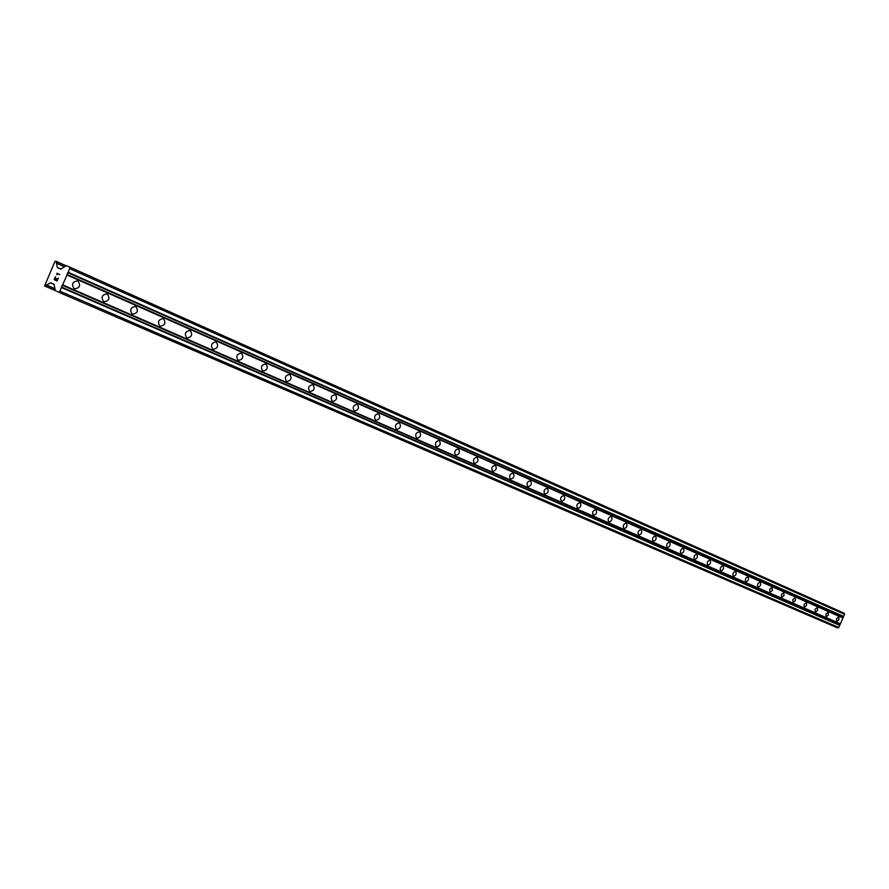 <?xml version="1.0" encoding="UTF-8"?>
<svg xmlns="http://www.w3.org/2000/svg" width="889" height="889" viewBox="0 0 889 889"><rect width="100%" height="100%" fill="white"/><g stroke="black" fill="none" stroke-linecap="round" stroke-linejoin="round"><path stroke-width="1.33" d="M77.854 280.857C80.999 285.425 79.821 288.103 74.332 288.892L74.332 288.892C71.176 284.324 72.342 281.646 77.832 280.846L77.854 280.857M107.258 293.837C110.292 298.315 109.136 300.949 103.802 301.749L103.802 301.749C100.757 297.282 101.913 294.648 107.247 293.837L107.258 293.837M135.761 306.416C138.673 310.794 137.539 313.395 132.35 314.206L132.35 314.206C129.427 309.839 130.561 307.238 135.75 306.416L135.761 306.416M163.387 318.618C166.199 322.896 165.076 325.452 160.031 326.285L160.031 326.285C157.209 322.007 158.32 319.451 163.376 318.606L163.387 318.618M190.179 330.452C192.891 334.642 191.791 337.153 186.879 337.998L186.879 337.998C184.156 333.808 185.256 331.297 190.168 330.441L190.179 330.452M216.183 341.932C218.794 346.032 217.716 348.51 212.927 349.366L212.927 349.366C210.304 345.265 211.382 342.787 216.171 341.921L216.183 341.932M241.419 353.066C243.953 357.089 242.875 359.534 238.219 360.401L238.219 360.401C235.685 356.389 236.752 353.944 241.419 353.066L241.419 353.066M265.944 363.89C268.378 367.835 267.322 370.246 262.777 371.124L262.777 371.124C260.333 367.179 261.388 364.768 265.933 363.89L265.944 363.89M289.758 374.413C292.114 378.269 291.07 380.648 286.647 381.537L286.647 381.537C284.28 377.669 285.313 375.302 289.747 374.402L289.758 374.413M312.906 384.626C315.184 388.415 314.161 390.76 309.839 391.649L309.839 391.649C307.561 387.871 308.572 385.526 312.906 384.626L312.906 384.626M335.42 394.572C337.62 398.283 336.609 400.595 332.397 401.495L332.397 401.495C330.186 397.783 331.197 395.472 335.409 394.56L335.42 394.572M357.322 404.239C359.445 407.884 358.456 410.162 354.333 411.074L354.333 411.074C352.2 407.429 353.2 405.151 357.311 404.228L357.322 404.239M378.636 413.641C380.692 417.23 379.703 419.475 375.691 420.386L375.68 420.386C373.624 416.808 374.602 414.563 378.625 413.641L378.636 413.641M399.383 422.808C401.372 426.32 400.394 428.542 396.472 429.454L396.472 429.454C394.472 425.942 395.438 423.731 399.372 422.797L399.383 422.808M419.586 431.721C421.508 435.177 420.553 437.366 416.719 438.288L416.708 438.288C414.785 434.843 415.741 432.654 419.575 431.721L419.586 431.721M439.266 440.411C441.122 443.811 440.188 445.967 436.432 446.889L436.432 446.889C434.565 443.511 435.499 441.344 439.255 440.411L439.266 440.411M458.446 448.878C460.246 452.212 459.313 454.346 455.646 455.279L455.646 455.279C453.834 451.945 454.768 449.812 458.435 448.878L458.446 448.878M477.137 457.135C478.893 460.413 477.971 462.513 474.382 463.458L474.382 463.458C472.626 460.18 473.548 458.079 477.137 457.135L477.137 457.135M495.373 465.191C497.062 468.403 496.162 470.492 492.65 471.426L492.65 471.426C490.95 468.203 491.85 466.125 495.373 465.18L495.373 465.191M513.153 473.037C514.798 476.204 513.898 478.26 510.464 479.204L510.464 479.204C508.819 476.037 509.719 473.981 513.153 473.037L513.153 473.037M530.511 480.693C532.1 483.816 531.211 485.85 527.855 486.783L527.855 486.783C526.255 483.672 527.144 481.638 530.511 480.693L530.511 480.693M547.446 488.172C548.991 491.239 548.113 493.251 544.824 494.195L544.824 494.195C543.268 491.128 544.146 489.128 547.446 488.172L547.446 488.172M563.982 495.473C565.482 498.496 564.615 500.474 561.392 501.418L561.392 501.418C559.892 498.407 560.748 496.429 563.982 495.473L563.982 495.473M580.139 502.607C581.584 505.574 580.728 507.53 577.572 508.486L577.572 508.475C576.116 505.519 576.961 503.552 580.128 502.607L580.139 502.607M595.908 509.575C597.319 512.497 596.475 514.431 593.374 515.376L593.374 515.376C591.963 512.453 592.807 510.519 595.908 509.575L595.908 509.575M611.321 516.376C612.688 519.254 611.854 521.165 608.821 522.121L608.821 522.121C607.443 519.243 608.276 517.32 611.321 516.376L611.321 516.376M626.389 523.032C627.712 525.866 626.889 527.755 623.911 528.699L623.911 528.699C622.578 525.866 623.4 523.977 626.389 523.021L626.389 523.032M641.125 529.533C642.403 532.322 641.591 534.2 638.669 535.145L638.669 535.145C637.38 532.355 638.191 530.477 641.113 529.533L641.125 529.533M655.526 535.889C656.771 538.645 655.971 540.49 653.104 541.434L653.104 541.434C651.848 538.69 652.648 536.834 655.515 535.889L655.526 535.889M669.617 542.112C670.828 544.824 670.028 546.657 667.217 547.602L667.217 547.602C665.994 544.89 666.794 543.057 669.606 542.112L669.617 542.112M683.397 548.191C684.574 550.869 683.785 552.68 681.018 553.625L681.018 553.625C679.841 550.958 680.63 549.146 683.397 548.191L683.397 548.191M696.887 554.147C698.032 556.792 697.254 558.581 694.542 559.525L694.542 559.525C693.387 556.892 694.165 555.092 696.876 554.147L696.887 554.147M710.089 559.981C711.2 562.581 710.422 564.348 707.766 565.293L707.766 565.293C706.644 562.693 707.422 560.926 710.089 559.981L710.089 559.981M723.013 565.682C724.102 568.249 723.335 570.005 720.712 570.949L720.712 570.949C719.634 568.382 720.39 566.626 723.013 565.682L723.013 565.682M735.67 571.271C736.725 573.805 735.97 575.539 733.403 576.483L733.403 576.483C732.347 573.95 733.103 572.216 735.67 571.271L735.67 571.271M748.071 576.75C749.094 579.239 748.349 580.962 745.827 581.895L745.815 581.895C744.793 579.406 745.538 577.694 748.071 576.75L748.071 576.75M760.217 582.106C761.217 584.573 760.473 586.273 757.995 587.207L757.995 587.207C756.995 584.751 757.728 583.051 760.217 582.106L760.217 582.106M772.119 587.362L772.341 590.474L769.918 592.418L769.685 589.307L772.119 587.362M783.787 592.519L783.998 595.586L781.598 597.508L781.387 594.441L783.787 592.519M795.222 597.564L795.411 600.597L793.055 602.509L792.866 599.486L795.222 597.564M806.434 602.52L806.612 605.509L804.289 607.409L804.112 604.42L806.434 602.52M817.424 607.365L817.591 610.332L815.313 612.221L815.135 609.254L817.424 607.365M828.215 612.132L828.37 615.066L826.114 616.933L825.959 614.01L828.215 612.132M838.794 616.799L838.938 619.7L836.716 621.567L836.571 618.666L838.794 616.799M69.486 267L844.194 613.221L844.55 614.31L838.794 627.49L837.749 627.978L58.496 292.137L55.296 290.603L54.051 284.291L50.729 282.824L44.583 285.969L54.962 261.333L56.129 261.422L57.363 267.656L60.708 269.089L66.353 265.655L69.486 267L69.72 268.689L61.474 287.558L59.896 291.148L58.496 292.137M55.585 276.89L54.485 279.413L55.674 279.935L56.263 278.557L55.674 279.935M56.463 278.646L55.863 280.013L57.052 280.535L58.152 278.013L57.052 280.535M54.14 279.657L55.385 276.812L54.151 279.657L57.096 280.946L54.151 279.657M58.352 278.09L57.096 280.946M56.918 273.323L57.007 274.268L56.918 273.323L59.874 274.601L57.152 273.812L56.94 274.812M59.874 274.601L56.929 273.323M45.139 286.214L55.296 290.592L45.139 286.214M840.061 623.967L62.174 285.191M840.405 623.8L62.652 284.858M839.605 625.011L61.397 286.98M839.716 625.378L61.474 287.558M838.794 627.49L59.896 291.148M844.55 614.31L69.72 268.689M843.628 616.421L68.153 272.278M843.283 616.588L67.675 272.612M842.816 617.644L66.897 274.412M842.939 617.999L66.964 274.979M54.185 284.48L50.484 282.88M54.718 288.558L47.106 285.269M55.296 290.47L45.306 286.169M66.108 265.767L56.051 261.266L66.108 265.767M66.019 265.844L56.129 261.422M64.241 266.711L56.696 263.344M60.897 269.067L57.24 267.445M54.729 288.658L46.961 285.302M64.319 266.656L56.618 263.222"/></g></svg>
